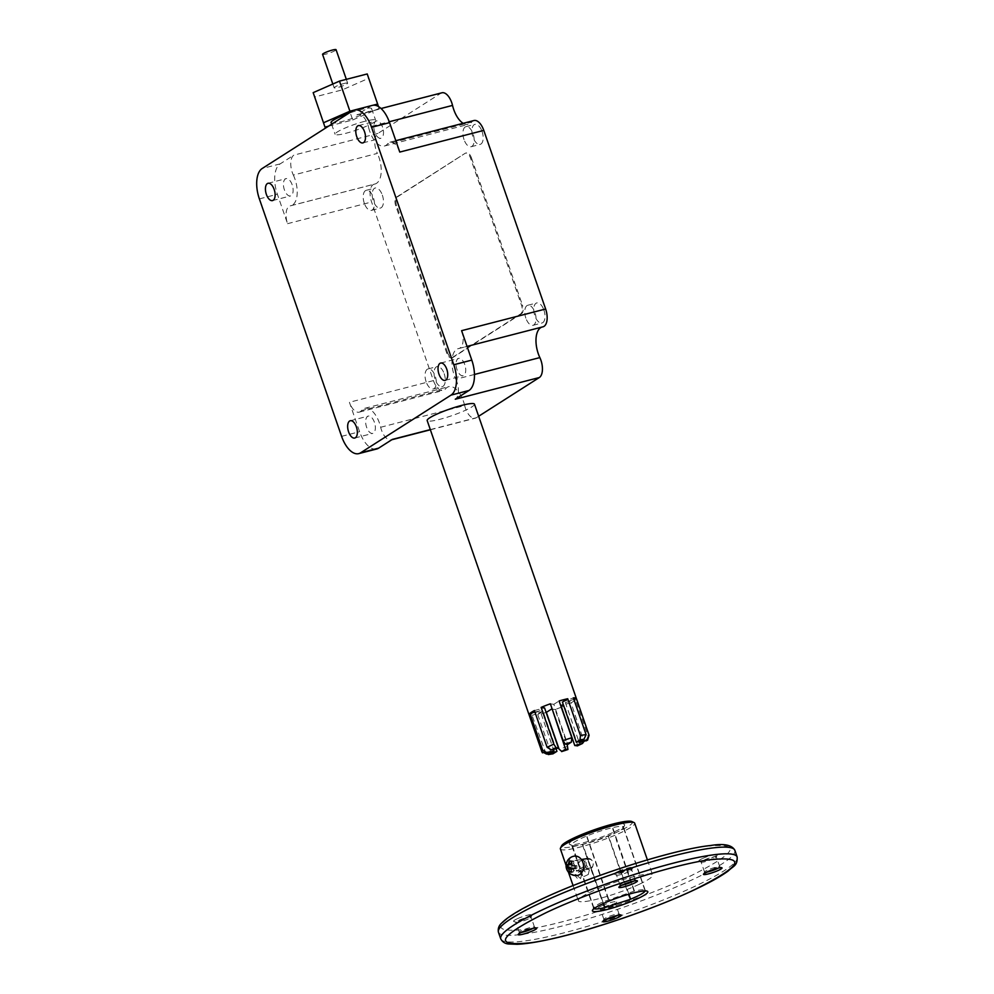 <?xml version="1.0" encoding="UTF-8"?>
<svg xmlns="http://www.w3.org/2000/svg" width="994" height="994" viewBox="0 0 994 994"><rect width="100%" height="100%" fill="white"/><g stroke="black" fill="none" stroke-linecap="round" stroke-linejoin="round"><path stroke-width="0.75" stroke-dasharray="4.97 3.73" d="M344.011 83.496A7.144 0.994 -19.1 0 1 347.651 83.148A7.144 0.994 -19.1 0 1 344.545 85.136A7.144 0.994 -19.1 0 1 337.774 87.472A7.144 0.994 -19.1 0 1 334.146 87.82A7.144 0.994 -19.1 0 1 337.252 85.832A7.144 0.994 -19.1 0 1 344.011 83.496M322.565 54.384A7.144 0.994 160.9 0 0 326.194 54.024A7.144 0.994 160.9 0 0 332.965 51.688A7.144 0.994 160.9 0 0 336.071 49.7M367.221 73.954L368.612 78.327L342.296 89.87L314.564 97.014M328.43 126.226L352.708 119.963L342.296 89.87M352.708 119.963L379.037 108.433L368.612 78.327M379.037 108.433L378.428 106.52M372.936 105.265L353.876 110.185M577.303 875.453A9.791 7.704 81.3 0 1 568.73 869.116A9.791 7.704 81.3 0 1 572.643 856.629A9.791 7.704 81.3 0 1 574.321 856.12M571.935 867.613A5.355 4.224 81.3 0 1 575.004 860.493A5.355 4.224 81.3 0 1 579.701 863.96A5.355 4.224 81.3 0 1 576.632 871.092A5.355 4.224 81.3 0 1 571.935 867.613M584.994 865.6A5.355 4.224 81.3 0 1 588.05 858.481A5.355 4.224 81.3 0 1 592.759 861.96A5.355 4.224 81.3 0 1 589.691 869.079A5.355 4.224 81.3 0 1 584.994 865.6M571.761 872.198L573.327 871.962L571.14 871.614M571.041 869.501L573.439 869.129L573.327 871.962M574.52 868.023A2.994 2.361 81.3 0 1 573.439 869.129M575.166 868.619L576.781 868.371L575.166 868.122M575.265 865.911L576.893 865.65L576.781 868.371M572.209 865.675L576.893 865.65M571.239 864.246L573.662 863.861A2.994 2.361 81.3 0 1 574.631 865.302M572.171 861.289L573.786 861.04L573.662 863.861M570.009 860.953L573.786 861.04M566.605 864.531L570.407 864.643M568.096 865.004L568.146 864.283M571.202 870.396L571.239 869.39M331.052 122.597A21.446 2.982 160.9 0 0 341.973 121.554A21.446 2.982 160.9 0 0 362.263 114.534A21.446 2.982 160.9 0 0 371.582 108.57A21.446 2.982 160.9 0 0 360.673 109.613A21.446 2.982 160.9 0 0 348.521 113.403M463.179 123.306A21.446 10.685 -104.5 0 0 468.447 124.349A21.446 10.685 -104.5 0 0 471.765 122.051L387.735 143.732A21.446 10.685 75.5 0 1 384.417 146.031A21.446 10.685 75.5 0 1 369.706 131.233A21.446 10.685 75.5 0 1 368.513 127.095L389.25 121.753M441.932 92.79A14.301 7.12 -104.5 0 0 440.864 93.262L377.906 133.445A14.301 7.12 -104.5 0 0 376.304 150.802A14.301 7.12 -104.5 0 0 377.36 153.399L293.342 175.081A14.301 7.12 75.5 0 1 292.286 172.484A14.301 7.12 -104.5 0 1 293.889 155.126L280.171 163.873A25.024 12.462 -104.5 0 0 277.376 194.252L287.564 223.675A14.301 7.12 75.5 0 1 290.223 205.857A14.301 7.12 75.5 0 1 290.509 205.795L374.527 184.114A21.446 10.685 -104.5 0 0 374.949 184.014A21.446 10.685 -104.5 0 0 377.36 153.399M293.342 175.081A21.446 10.685 75.5 0 1 290.919 205.708A21.446 10.685 75.5 0 1 290.509 205.795M380.665 427.258L464.683 405.577A21.446 10.685 -104.5 0 0 448.779 386.641A21.446 10.685 -104.5 0 0 445.461 388.94L361.431 410.621A21.446 10.685 75.5 0 1 364.748 408.323A21.446 10.685 75.5 0 1 380.665 427.258A14.301 7.12 -104.5 0 0 381.46 430.004A14.301 7.12 75.5 0 0 391.263 439.87L391.822 439.733M446.691 352.945L447.586 352.708A7.144 3.566 -104.5 0 0 452.494 357.641A7.144 3.566 -104.5 0 0 453.028 357.405L452.121 357.641A7.144 3.566 75.5 0 1 451.599 357.877A7.144 3.566 75.5 0 1 446.691 352.945L395.736 205.783A7.144 3.566 75.5 0 1 396.531 197.11L465.093 153.349A7.144 3.566 75.5 0 1 465.627 153.113A7.144 3.566 75.5 0 1 470.522 158.046L521.49 305.208A7.144 3.566 75.5 0 1 520.682 313.88L452.121 357.641M447.586 352.708L396.631 205.547A7.144 3.566 75.5 0 1 397.438 196.874L465.093 153.349M470.522 158.046L471.429 157.81A7.144 3.566 -104.5 0 0 466.521 152.877A7.144 3.566 -104.5 0 0 466 153.113M471.429 157.81L522.384 304.972L521.49 305.208M520.682 313.88L521.589 313.657A7.144 3.566 -104.5 0 0 522.384 304.972M521.589 313.657L453.028 357.405M464.024 139.582A10.362 5.169 75.5 0 1 465.962 126.66A10.362 5.169 75.5 0 1 473.069 133.805A10.362 5.169 75.5 0 1 471.131 146.727A10.362 5.169 75.5 0 1 464.024 139.582M364.301 203.223A10.362 5.169 75.5 0 1 366.227 190.314A10.362 5.169 75.5 0 1 373.334 197.458A10.362 5.169 75.5 0 1 371.408 210.38A10.362 5.169 75.5 0 1 364.301 203.223M426.153 381.82A10.362 5.169 75.5 0 1 428.079 368.911A10.362 5.169 75.5 0 1 435.186 376.055A10.362 5.169 75.5 0 1 433.26 388.977A10.362 5.169 75.5 0 1 426.153 381.82M525.876 318.179A10.362 5.169 75.5 0 1 527.802 305.257A10.362 5.169 75.5 0 1 534.909 312.402A10.362 5.169 75.5 0 1 532.983 325.324A10.362 5.169 75.5 0 1 525.876 318.179M461.601 330.679A14.301 7.12 75.5 0 1 458.942 348.496A14.301 7.12 75.5 0 1 458.669 348.559L542.687 326.877A21.446 10.685 -104.5 0 0 542.264 326.964A21.446 10.685 -104.5 0 0 541.742 327.138M399.762 152.07A14.301 7.12 -104.5 0 0 389.946 142.204A14.301 7.12 -104.5 0 0 387.735 143.732M473.976 120.522A14.301 7.12 -104.5 0 0 471.765 122.051M382.553 127.12A8.934 4.448 -104.5 0 0 376.428 120.957A8.934 4.448 -104.5 0 0 374.763 132.09A8.934 4.448 -104.5 0 0 380.888 138.253A8.934 4.448 -104.5 0 0 382.553 127.12M372.402 105.376A25.024 12.462 -104.5 0 0 370.551 106.196L356.846 114.944A14.301 7.12 75.5 0 1 357.902 114.472A14.301 7.12 75.5 0 1 368.513 127.095M364.723 121.318A21.446 2.982 160.9 0 0 344.421 128.338A21.446 2.982 160.9 0 0 335.102 134.302A21.446 2.982 160.9 0 0 346.024 133.258A21.446 2.982 160.9 0 0 366.326 126.238A21.446 2.982 160.9 0 0 375.633 120.274A21.446 2.982 160.9 0 0 364.723 121.318M292.174 184.797A8.934 4.448 -104.5 0 0 286.048 178.634A8.934 4.448 -104.5 0 0 284.383 189.779A8.934 4.448 -104.5 0 0 290.509 195.942A8.934 4.448 -104.5 0 0 292.174 184.797M374.527 184.114A14.301 7.12 -104.5 0 0 374.253 184.176A14.301 7.12 -104.5 0 0 371.594 201.993L433.434 380.603A14.301 7.12 -104.5 0 0 443.237 390.468A14.301 7.12 -104.5 0 0 445.461 388.94M361.431 410.621A14.301 7.12 75.5 0 1 359.219 412.15A14.301 7.12 75.5 0 1 349.416 402.284L359.604 431.707A25.024 12.462 75.5 0 0 376.763 448.977M474.461 374.465L455.836 379.273A21.446 10.685 75.5 0 1 454.258 375.384A21.446 10.685 75.5 0 1 458.246 348.646A21.446 10.685 75.5 0 1 458.669 348.559M464.782 364.574A8.934 4.448 -104.5 0 0 458.656 358.412A8.934 4.448 -104.5 0 0 456.991 369.557A8.934 4.448 -104.5 0 0 463.117 375.72A8.934 4.448 -104.5 0 0 464.782 364.574M374.403 422.264A8.934 4.448 -104.5 0 0 368.277 416.101A8.934 4.448 -104.5 0 0 366.612 427.234A8.934 4.448 -104.5 0 0 372.738 433.396A8.934 4.448 -104.5 0 0 374.403 422.264M464.683 405.577A14.301 7.12 -104.5 0 0 465.49 408.323A14.301 7.12 -104.5 0 0 475.294 418.188A14.301 7.12 -104.5 0 0 476.35 417.728L478.648 416.262M482.065 131.481A10.362 5.169 75.5 0 1 480.139 144.403A10.362 5.169 75.5 0 1 473.032 137.259A10.362 5.169 75.5 0 1 474.958 124.337A10.362 5.169 75.5 0 1 482.065 131.481M382.342 195.135A10.362 5.169 75.5 0 1 380.416 208.057A10.362 5.169 75.5 0 1 373.309 200.9A10.362 5.169 75.5 0 1 375.235 187.99A10.362 5.169 75.5 0 1 382.342 195.135M444.181 373.732A10.362 5.169 75.5 0 1 442.255 386.654A10.362 5.169 75.5 0 1 435.148 379.497A10.362 5.169 75.5 0 1 437.074 366.587A10.362 5.169 75.5 0 1 444.181 373.732M543.917 310.078A10.362 5.169 75.5 0 1 541.978 323A10.362 5.169 75.5 0 1 534.871 315.856A10.362 5.169 75.5 0 1 536.81 302.934A10.362 5.169 75.5 0 1 543.917 310.078M455.836 379.273A14.301 7.12 75.5 0 1 455.289 399.228M392.332 439.41A14.301 7.12 75.5 0 1 391.263 439.87M587.553 740.207L588.262 736.728L575.526 699.938A25.024 3.479 -19.1 0 1 573.737 701.242A25.024 3.479 -19.1 0 1 571.053 702.783L583.938 741.487M577.191 745.91L577.079 742.729L564.343 705.939A25.024 3.479 -19.1 0 1 561.473 707.119M561.262 707.206A25.024 3.479 -19.1 0 1 555.099 709.53L567.164 744.382M546.141 712.437A25.024 3.479 -19.1 0 1 537.754 714.587L550.49 751.377L553.248 753.701M546.128 753.949L532.101 715.456A25.024 3.479 -19.1 0 1 529.181 715.009L542.5 752.856M474.461 404.16A25.024 3.479 160.9 0 1 471.815 406.931A25.024 3.479 -19.1 0 1 445.759 417.654A25.024 3.479 -19.1 0 1 427.171 420.537M573.836 699.267L565.35 702.559L578.769 741.3M565.35 702.559L575.526 699.938M562.43 702.112L573.352 697.875M550.365 703.802L553.82 704.336L567.723 744.469M553.82 704.336L559.1 700.969M534.399 710.548L544.575 707.927M534.946 712.102L540.102 710.772L553.459 749.352M540.102 710.772L529.181 715.009M537.754 714.587L543.035 711.219L556.006 748.693M543.035 711.219L532.101 715.456M555.099 709.53L552.192 709.082M560.889 705.417L564.343 705.939M571.053 702.783L563.349 704.771M623.586 828.126L645.143 891.046M594.014 908.653L571.786 844.676L593.766 907.684C594.549 906.342 597.568 904.428 602.861 901.918L634.445 891.022C642.037 889.357 645.615 889.332 645.181 890.959L623.536 828.077M612.913 828.164L634.445 891.022M587.007 836.513L608.763 899.334M521.266 932.434A8.039 1.118 -19.1 0 1 519.303 932.36A8.039 1.118 -19.1 0 1 519.328 932.186A8.039 1.118 -19.1 0 1 522.012 930.483A8.039 1.118 -19.1 0 1 534.374 926.98A8.039 1.118 -19.1 0 1 534.499 927.104A8.039 1.118 -19.1 0 1 533.008 928.371M621.946 885.169A8.039 1.118 -19.1 0 1 619.983 885.095A8.039 1.118 -19.1 0 1 620.007 884.921A8.039 1.118 -19.1 0 1 622.691 883.219A8.039 1.118 -19.1 0 1 635.054 879.715A8.039 1.118 -19.1 0 1 635.178 879.839A8.039 1.118 -19.1 0 1 633.687 881.106M706.535 872.173A8.039 1.118 -19.1 0 1 704.572 872.098A8.039 1.118 -19.1 0 1 704.597 871.924A8.039 1.118 -19.1 0 1 707.281 870.222A8.039 1.118 -19.1 0 1 719.644 866.706A8.039 1.118 -19.1 0 1 719.78 866.83A8.039 1.118 -19.1 0 1 718.277 868.097M605.855 919.438A8.039 1.118 -19.1 0 1 603.892 919.363A8.039 1.118 -19.1 0 1 603.917 919.189A8.039 1.118 -19.1 0 1 606.601 917.474A8.039 1.118 -19.1 0 1 618.964 913.971A8.039 1.118 -19.1 0 1 619.088 914.095A8.039 1.118 -19.1 0 1 617.597 915.362M634.048 891.109L612.553 828.263M608.316 899.52L586.733 836.637M590.995 867.874L583.739 868.992C581.738 869.663 580.235 868.768 579.216 866.308C578.471 863.687 579.017 861.798 580.844 860.63L588.075 859.524C590.212 858.841 591.84 859.711 592.996 862.146C593.617 864.792 592.946 866.693 590.995 867.874C589.02 868.52 587.529 867.625 586.522 865.19C585.764 862.581 586.286 860.692 588.075 859.524M580.844 860.63C582.944 859.947 584.559 860.829 585.69 863.264C586.323 865.911 585.677 867.812 583.739 868.992M614.789 831.643A29.311 4.075 160.9 0 0 624.567 825.43A29.311 4.075 160.9 0 0 609.819 826.2A29.311 4.075 160.9 0 0 579.117 837.122A29.311 4.075 160.9 0 0 569.724 844.415A29.311 4.075 160.9 0 0 614.789 831.643M571.972 845.484A27.509 3.827 -19.1 0 0 582.695 844.415A27.509 3.827 -19.1 0 0 608.552 835.991A27.509 3.827 -19.1 0 0 614.28 833.481A27.509 3.827 160.9 0 0 623.474 827.604A27.509 3.827 160.9 0 0 623.536 827.058A27.509 3.827 160.9 0 0 612.428 827.691A27.509 3.827 160.9 0 0 586.51 836.128A27.509 3.827 160.9 0 0 580.794 838.625A27.509 3.827 -19.1 0 0 571.6 844.49A27.509 3.827 -19.1 0 0 571.538 845.062A27.509 3.827 -19.1 0 0 571.972 845.484L569.724 844.415M528.323 918.941A8.039 1.118 -19.1 0 1 515.961 922.457A8.039 1.118 -19.1 0 1 515.824 922.333A8.039 1.118 -19.1 0 1 518.533 920.444A8.039 1.118 -19.1 0 1 526.472 917.586A8.039 1.118 -19.1 0 1 531.032 917.064A8.039 1.118 -19.1 0 1 531.007 917.238A8.039 1.118 -19.1 0 1 528.323 918.941M629.003 871.676A8.039 1.118 -19.1 0 1 616.64 875.192A8.039 1.118 -19.1 0 1 616.516 875.068A8.039 1.118 -19.1 0 1 619.212 873.179A8.039 1.118 -19.1 0 1 627.152 870.322A8.039 1.118 -19.1 0 1 631.712 869.8A8.039 1.118 -19.1 0 1 631.687 869.974A8.039 1.118 -19.1 0 1 629.003 871.676M713.593 858.679A8.039 1.118 -19.1 0 1 701.23 862.183A8.039 1.118 -19.1 0 1 701.105 862.059A8.039 1.118 -19.1 0 1 703.802 860.183A8.039 1.118 -19.1 0 1 711.741 857.313A8.039 1.118 -19.1 0 1 716.301 856.803A8.039 1.118 -19.1 0 1 716.276 856.977A8.039 1.118 -19.1 0 1 713.593 858.679M612.913 905.944A8.039 1.118 -19.1 0 1 600.55 909.448A8.039 1.118 -19.1 0 1 600.426 909.324A8.039 1.118 -19.1 0 1 603.122 907.447A8.039 1.118 -19.1 0 1 611.062 904.577A8.039 1.118 -19.1 0 1 615.621 904.068A8.039 1.118 -19.1 0 1 615.597 904.242A8.039 1.118 -19.1 0 1 612.913 905.944M560.38 848.913A39.313 5.467 160.9 0 0 582.646 846.391A39.313 5.467 160.9 0 0 621.461 832.376A39.313 5.467 160.9 0 0 634.681 823.181M631.824 821.529A37.523 5.218 -19.1 0 1 619.796 830.872A37.523 5.218 160.9 0 1 580.484 844.85A37.523 5.218 160.9 0 1 561.61 845.844M541.531 899.259C587.541 877.342 665.197 852.082 703.504 846.577C743.214 842.117 738.517 852.094 689.438 876.522C643.429 898.452 565.772 923.712 527.466 929.216C487.756 933.664 492.452 923.687 541.531 899.259M516.868 918.941A9.828 1.367 160.9 0 0 513.712 921.388A9.828 1.367 160.9 0 0 528.833 917.102A9.828 1.367 160.9 0 0 532.101 915.027A9.828 1.367 160.9 0 0 527.168 915.288A9.828 1.367 160.9 0 0 516.868 918.941M617.547 871.676A9.828 1.367 160.9 0 0 614.404 874.124A9.828 1.367 160.9 0 0 629.513 869.837A9.828 1.367 160.9 0 0 632.793 867.762A9.828 1.367 160.9 0 0 627.848 868.023A9.828 1.367 160.9 0 0 617.547 871.676M702.137 858.679A9.828 1.367 160.9 0 0 698.993 861.127A9.828 1.367 160.9 0 0 714.102 856.84A9.828 1.367 160.9 0 0 717.382 854.753A9.828 1.367 160.9 0 0 712.437 855.014A9.828 1.367 160.9 0 0 702.137 858.679M601.457 905.944A9.828 1.367 160.9 0 0 598.301 908.392A9.828 1.367 160.9 0 0 613.422 904.105A9.828 1.367 160.9 0 0 616.702 902.018A9.828 1.367 160.9 0 0 603.93 904.875A9.828 1.367 160.9 0 0 601.457 905.944M639.415 884.213A39.313 5.467 160.9 0 0 652.636 875.031A39.313 5.467 160.9 0 0 630.382 877.54A39.313 5.467 160.9 0 0 591.554 891.568A39.313 5.467 -19.1 0 0 578.334 900.75A39.313 5.467 -19.1 0 0 600.587 898.241A39.313 5.467 -19.1 0 0 639.415 884.213M581.378 873.85C581.092 880.858 578.856 881.206 574.669 874.882L579.987 871.427L581.589 874.596L580.198 871.676L576.458 870.172L575.911 874.509L580.26 878.261L581.515 874.273M603.445 903.471L582.819 844.651M647.355 891.233L644.795 890.028L645.181 890.959M608.403 836.563L628.394 894.351M582.496 844.937L603.047 903.658M628.891 894.202L608.601 836.24M589.343 869.912L588.274 874.496L583.9 870.756L584.46 866.42L589.343 869.912M356.846 114.944L440.864 93.262M377.906 133.445L293.889 155.126M287.564 223.675L371.594 201.993M433.434 380.603L349.416 402.284M352.547 110.843L370.551 106.196M259.372 198.899L277.376 194.252M280.171 163.873L262.167 168.52M396.531 197.11L397.438 196.874M396.631 205.547L395.736 205.783M341.601 436.354L359.604 431.707M430.315 429.607L476.35 417.728M583.801 739.573A25.024 3.479 -19.1 0 1 577.079 742.729M567.835 746.32A25.024 3.479 -19.1 0 1 559.1 749.165M550.49 751.377A25.024 3.479 -19.1 0 1 544.849 752.247M589.107 735.274A25.024 3.479 -19.1 0 1 588.262 736.728M737.163 856.99A125.095 17.407 -19.1 0 1 695.092 886.226A125.095 17.407 -19.1 0 1 571.575 930.844A125.095 17.407 -19.1 0 1 500.752 938.858M734.852 850.305A125.095 17.407 -19.1 0 1 692.768 879.528A125.095 17.407 -19.1 0 1 569.264 924.147A125.095 17.407 -19.1 0 1 498.429 932.173M574.669 874.882L575.911 874.509M346.334 79.346L347.651 83.148M332.828 84.03L334.146 87.82M575.004 860.493L581.378 859.512M576.632 871.092L583.006 870.11M584.074 869.936L589.691 869.079M384.417 146.031L468.447 124.349M290.919 205.708L374.949 184.014M364.748 408.323L448.779 386.641M458.942 348.496L467.056 346.409M389.946 142.204L395.811 140.688M357.902 114.472L381.062 108.508M331.611 124.2L335.102 134.302M371.582 108.57L375.633 120.274M290.223 205.857L374.253 184.176M359.219 412.15L443.237 390.468M458.246 348.646L542.264 326.964M358.424 125.604L376.428 120.957M362.885 142.9L380.888 138.253M268.045 183.281L286.048 178.634M272.505 200.589L290.509 195.942M440.653 363.058L458.656 358.412M445.113 380.367L463.117 375.72M350.273 420.748L368.277 416.101M354.734 438.043L372.738 433.396M466.521 152.877L465.627 153.113M452.494 357.641L451.599 357.877M471.131 146.727L480.139 144.403M465.962 126.66L474.958 124.337M371.408 210.38L380.416 208.057M366.227 190.314L375.235 187.99M433.26 388.977L442.255 386.654M428.079 368.911L437.074 366.587M532.983 325.324L541.978 323M527.802 305.257L536.81 302.934M430.377 429.781L475.294 418.188M519.328 932.186L518.222 934.41M534.374 926.98L536.611 928.036M620.007 884.921L618.902 887.145M635.054 879.715L637.291 880.771M704.597 871.924L703.491 874.136M719.644 866.706L721.892 867.774M603.917 919.189L602.811 921.401M618.964 913.971L621.2 915.039M631.339 883.306L616.218 839.644M623.449 827.654L624.567 825.43M519.303 932.36L515.824 922.333M534.499 927.104L531.032 917.064M619.983 885.095L616.516 875.068M635.178 879.839L631.712 869.8M704.572 872.098L701.105 862.059M719.78 866.83L716.301 856.803M603.892 919.363L600.426 909.324M619.088 914.095L615.621 904.068M515.961 922.457L513.712 921.388M531.007 917.238L532.101 915.027M616.64 875.192L614.404 874.124M631.687 869.974L632.793 867.762M701.23 862.183L698.993 861.127M716.276 856.977L717.382 854.753M600.55 909.448L598.301 908.392M615.597 904.242L616.702 902.018M647.392 859.872L652.636 875.031M566.046 865.265L568.456 872.247M573.091 885.592L578.334 900.75M602.165 899.781L587.056 856.157M645.23 890.438L623.536 827.058M593.853 907.684L572.544 846.13M593.791 907.659L592.511 910.218M588.274 874.496L580.26 878.261M584.46 866.42L576.458 870.172M593.679 908.292L571.538 845.062"/><path stroke-width="1.49" d="M346.334 79.346L336.071 49.7A7.144 0.994 160.9 0 0 332.431 50.048A7.144 0.994 160.9 0 0 325.659 52.396A7.144 0.994 160.9 0 0 322.565 54.384L332.828 84.03M313.172 92.641L324.988 127.12L313.172 92.641L339.501 81.11L367.221 73.954L377.645 104.047L372.936 105.265M324.988 127.12L328.43 126.226M378.428 106.52L377.645 104.047M353.876 110.185L349.925 111.204L339.501 81.11M349.925 111.204L323.597 122.734M569.14 863.6A9.667 5.778 98.9 0 0 569.077 863.898L568.021 865.004A9.691 1.454 -177.6 0 1 566.605 864.531L566.505 867.24A9.679 1.441 2.4 0 0 567.909 867.725L568.879 869.166A9.667 5.778 98.9 0 0 569.599 871.85L571.761 872.198A9.704 5.802 -81.1 0 1 571.041 869.501L572.097 868.396A9.679 1.441 2.4 0 0 575.166 868.619L575.265 865.911A9.691 1.454 -177.6 0 1 572.209 865.675L571.239 864.246A9.704 5.802 -81.1 0 1 572.171 861.289L570.009 860.953A9.667 5.778 98.9 0 0 569.14 863.6M578.98 874.944A9.791 7.704 81.3 0 1 577.303 875.453A9.791 9.791 0 0 1 571.662 856.927A9.791 9.791 0 0 1 574.321 856.12A9.791 7.704 81.3 0 1 582.906 862.457A9.791 7.704 81.3 0 1 578.98 874.944M569.599 871.85L571.14 871.614L571.202 870.396M572.097 868.396L575.166 868.122M569.077 863.898L571.401 863.537M571.5 863.177L571.587 861.189M568.021 865.004L570.407 864.643A2.994 2.361 81.3 0 1 571.388 863.575M566.505 867.24L568.034 867.004L568.146 864.283M567.909 867.725L570.295 867.364L568.034 867.004M568.879 869.166L571.264 868.793A2.994 2.361 81.3 0 1 570.295 867.364M348.521 113.403A21.446 2.982 160.9 0 0 331.052 122.597L331.611 124.2M389.25 121.753L452.531 105.414A21.446 10.685 -104.5 0 0 453.736 109.551A21.446 10.685 -104.5 0 0 463.179 123.306M542.687 326.877A14.301 7.12 -104.5 0 0 542.972 326.815A14.301 7.12 -104.5 0 0 545.631 308.997L483.78 130.388A14.301 7.12 -104.5 0 0 473.976 120.522L395.811 140.688M483.78 130.388L399.762 152.07L389.561 122.647A25.024 12.462 -104.5 0 0 372.402 105.376L354.398 110.023A25.024 12.462 -104.5 0 0 352.547 110.843L262.167 168.52A25.024 12.462 -104.5 0 0 259.372 198.899L341.601 436.354A25.024 12.462 75.5 0 0 358.759 453.624L376.763 448.977A25.024 12.462 75.5 0 0 378.615 448.157L392.332 439.41L430.315 429.607M452.531 105.414A14.301 7.12 -104.5 0 0 441.932 92.79L381.062 108.508M541.742 327.138A21.446 10.685 -104.5 0 0 538.276 353.702A21.446 10.685 75.5 0 0 539.854 357.591L474.461 374.465M478.648 416.262L539.307 377.546L455.289 399.228L468.994 390.48L450.99 395.127A25.024 12.462 -104.5 0 0 453.786 364.748L371.557 127.294A25.024 12.462 -104.5 0 0 354.398 110.023M356.759 136.737A8.934 4.448 75.5 0 1 358.424 125.604A8.934 4.448 75.5 0 1 364.549 131.767A8.934 4.448 75.5 0 1 362.885 142.9A8.934 4.448 75.5 0 1 356.759 136.737M266.38 194.414A8.934 4.448 75.5 0 1 268.045 183.281A8.934 4.448 75.5 0 1 274.17 189.444A8.934 4.448 75.5 0 1 272.505 200.589A8.934 4.448 75.5 0 1 266.38 194.414M438.988 374.191A8.934 4.448 75.5 0 1 440.653 363.058A8.934 4.448 75.5 0 1 446.778 369.221A8.934 4.448 75.5 0 1 445.113 380.367A8.934 4.448 75.5 0 1 438.988 374.191M348.608 431.881A8.934 4.448 75.5 0 1 350.273 420.748A8.934 4.448 75.5 0 1 356.399 426.911A8.934 4.448 75.5 0 1 354.734 438.043A8.934 4.448 75.5 0 1 348.608 431.881M545.631 308.997L461.601 330.679L471.79 360.101L453.786 364.748M468.994 390.48A25.024 12.462 -104.5 0 0 471.79 360.101M450.99 395.127L360.611 452.804A25.024 12.462 75.5 0 1 358.759 453.624M539.307 377.546A14.301 7.12 -104.5 0 0 539.854 357.591M567.164 744.382L567.947 749.501L565.536 749.128L561.61 751.601L567.947 749.501A21.446 2.982 -19.1 0 1 561.858 751.489L559.1 749.165L546.352 712.375A25.024 3.479 -19.1 0 1 546.141 712.437M542.674 750.184L529.939 713.394A25.024 3.479 -19.1 0 1 531.728 712.089A25.024 3.479 -19.1 0 1 534.399 710.548L547.147 747.339L551.384 749.886L558.466 748.06L556.056 747.687L553.857 744.183L541.121 707.393A25.024 3.479 -19.1 0 1 550.365 703.802L563.101 740.592L565.313 744.096L567.723 744.469L571.401 742.12L571.836 737.747L559.1 700.969A25.024 3.479 -19.1 0 1 567.711 698.745L580.446 735.535L580.011 739.896L576.334 742.245L583.95 739.287L586.1 734.665L573.352 697.875A25.024 3.479 -19.1 0 1 576.284 698.322L589.02 735.113L586.87 739.735L579.253 742.692L587.553 740.207L589.107 735.274L474.461 404.16A25.024 3.479 160.9 0 0 455.873 407.043A25.024 3.479 160.9 0 0 429.806 417.766A25.024 3.479 -19.1 0 0 427.171 420.537L541.829 751.638A25.024 3.479 -19.1 0 1 542.674 750.184L546.911 752.744L554.006 750.905L546.377 753.862A21.446 2.982 -19.1 0 1 546.911 752.744M548.315 754.545L552.913 753.837L556.926 751.352L549.309 754.309L546.128 753.949M583.938 741.487L582.472 743.487L574.78 745.55L577.464 745.798M578.769 741.3L579.253 742.692M576.284 698.322L573.836 699.267M567.711 698.745L562.43 702.112L576.334 742.245M541.121 707.393L544.575 707.927L558.466 748.06M553.459 749.352L554.006 750.905M529.939 713.394L534.946 712.102M542.5 752.856L541.829 751.638A25.024 3.479 -19.1 0 0 541.916 751.799L546.377 753.862M556.006 748.693L556.926 751.352M552.192 709.082L565.536 749.128M551.633 708.995L546.352 712.375M563.349 704.771L560.889 705.417L574.78 745.55M645.106 890.935L645.143 891.046C644.373 892.388 641.341 894.314 636.061 896.824L630.594 899.21L628.891 894.202M533.008 928.371A8.039 1.118 -19.1 0 1 531.79 928.98A8.039 1.118 -19.1 0 1 521.266 932.434M533.467 930.483A9.828 1.367 -19.1 0 1 523.167 934.149A9.828 1.367 -19.1 0 1 518.222 934.41A9.828 1.367 -19.1 0 1 521.502 932.322A9.828 1.367 -19.1 0 1 536.611 928.036A9.828 1.367 -19.1 0 1 533.467 930.483M633.687 881.106A8.039 1.118 -19.1 0 1 632.482 881.715A8.039 1.118 -19.1 0 1 621.946 885.169M634.147 883.219A9.828 1.367 -19.1 0 1 623.847 886.884A9.828 1.367 -19.1 0 1 618.902 887.145A9.828 1.367 -19.1 0 1 622.182 885.058A9.828 1.367 -19.1 0 1 637.291 880.771A9.828 1.367 -19.1 0 1 634.147 883.219M718.277 868.097A8.039 1.118 -19.1 0 1 717.072 868.706A8.039 1.118 -19.1 0 1 706.535 872.173M718.737 870.222A9.828 1.367 -19.1 0 1 708.436 873.875A9.828 1.367 -19.1 0 1 703.491 874.136A9.828 1.367 -19.1 0 1 706.771 872.061A9.828 1.367 -19.1 0 1 721.892 867.774A9.828 1.367 -19.1 0 1 718.737 870.222M617.597 915.362A8.039 1.118 -19.1 0 1 616.392 915.971A8.039 1.118 -19.1 0 1 605.855 919.438M618.057 917.487A9.828 1.367 -19.1 0 1 607.756 921.14A9.828 1.367 -19.1 0 1 602.811 921.401A9.828 1.367 -19.1 0 1 606.091 919.326A9.828 1.367 -19.1 0 1 621.2 915.039A9.828 1.367 -19.1 0 1 618.057 917.487M647.392 859.872L634.681 823.181A39.313 5.467 160.9 0 0 634.06 822.585A39.313 5.467 160.9 0 0 573.613 839.731A39.313 5.467 160.9 0 0 560.504 848.056A39.313 5.467 160.9 0 0 560.38 848.913L566.046 865.265M560.504 848.056L561.61 845.844A37.523 5.218 160.9 0 1 574.122 837.892A37.523 5.218 -19.1 0 1 631.824 821.529L634.06 822.585M603.047 903.658L604.874 907.621L603.445 903.471M602.277 904.006A29.311 4.075 -19.1 0 1 647.355 891.233A29.311 4.075 -19.1 0 1 637.949 898.526A29.311 4.075 160.9 0 1 607.259 909.448A29.311 4.075 160.9 0 1 592.511 910.218A29.311 4.075 160.9 0 1 602.277 904.006M628.394 894.351L630.594 899.21M604.874 907.621L630.159 899.396M593.729 907.77C593.294 909.411 596.872 909.386 604.464 907.708M389.561 122.647L371.557 127.294M360.611 452.804L378.615 448.157M547.147 747.339A25.024 3.479 -19.1 0 1 553.857 744.183M563.101 740.592A25.024 3.479 -19.1 0 1 571.836 737.747M580.446 735.535A25.024 3.479 -19.1 0 1 586.1 734.665M586.87 739.735A21.446 2.982 -19.1 0 1 586.348 740.865M580.011 739.896A21.446 2.982 -19.1 0 1 583.95 739.287M565.313 744.096A21.446 2.982 -19.1 0 1 571.401 742.12M551.384 749.886A21.446 2.982 -19.1 0 1 556.056 747.687M553.248 753.701A21.446 2.982 -19.1 0 1 549.309 754.309M581.875 743.711A21.446 2.982 -19.1 0 1 577.191 745.91M542.836 909.622A125.095 17.407 -19.1 0 1 666.34 865.004A125.095 17.407 -19.1 0 1 737.163 856.99C737.598 865.998 733.311 865.873 728.192 871.005C720.725 876.459 709.48 882.734 694.433 889.792C654.363 908.789 590.399 930.645 549.048 939.467C535.791 942.349 525.143 943.952 517.104 944.3L508.804 943.989C505.126 943.766 502.442 942.051 500.752 938.858A125.095 17.407 -19.1 0 1 542.836 909.622M546.166 912.641C592.175 890.711 669.832 865.451 708.138 859.947C747.836 855.499 743.152 865.476 694.073 889.903C648.051 911.821 570.407 937.081 532.101 942.585C492.39 947.046 497.087 937.056 546.166 912.641M734.852 850.305C731.982 844.925 723.893 843.322 710.598 845.509C674.243 849.199 590.337 875.925 541.171 899.371C521.154 908.74 507.971 916.667 501.635 923.128C498.851 925.588 497.783 928.595 498.429 932.173A125.095 17.407 -19.1 0 1 540.512 902.937A125.095 17.407 -19.1 0 1 664.029 858.319A125.095 17.407 -19.1 0 1 734.852 850.305L737.163 856.99M581.378 859.512L588.05 858.481M583.006 870.11L584.074 869.936M467.056 346.409L542.972 326.815M391.822 439.733L430.377 429.781M582.472 743.487L577.34 745.898M498.429 932.173L500.752 938.858M568.456 872.247L573.091 885.592"/></g></svg>
